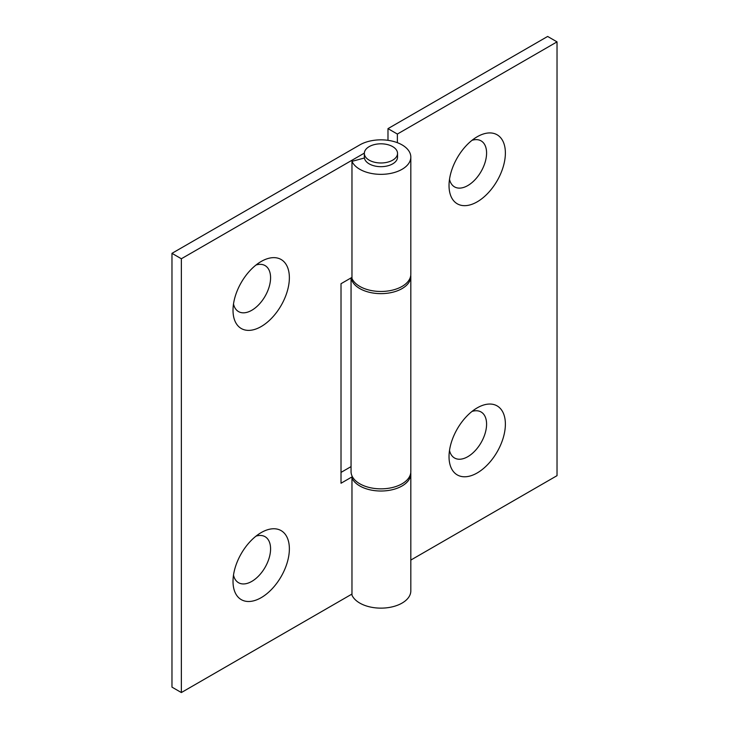 <?xml version="1.0" encoding="UTF-8"?>
<svg xmlns="http://www.w3.org/2000/svg" width="729" height="729" viewBox="0 0 729 729"><rect width="100%" height="100%" fill="white"/><g stroke="black" fill="none" stroke-linecap="round" stroke-linejoin="round"><path stroke-width="1.09" d="M353.009 477.732L351.97 478.014L351.97 595.137A29.88 17.25 0 0 0 384.648 608.004A29.88 17.25 0 0 0 410.819 590.882L410.819 473.759A29.88 17.25 0 0 0 410.764 472.674M351.97 478.014A29.88 17.25 0 0 0 384.648 490.881A29.88 17.25 0 0 0 410.819 473.759M256.016 265.019A26.563 15.336 -60 0 1 270.459 280.264A26.563 15.336 -60 0 1 251.797 310.272A26.563 15.336 -60 0 1 233.499 304.02M256.016 536.134A26.563 15.336 -60 0 1 270.459 551.379A26.563 15.336 -60 0 1 251.797 581.396A26.563 15.336 -60 0 1 233.499 575.135M397.542 153.391A16.603 9.586 0 0 0 392.676 146.62A16.603 9.586 0 0 0 374.578 144.542A16.603 9.586 0 0 0 364.336 153.391A16.603 9.586 0 0 0 369.193 160.17A16.603 9.586 0 0 0 387.29 162.248A16.603 9.586 0 0 0 397.542 153.391L397.542 157.1A16.603 9.586 0 0 1 387.29 165.948A16.603 9.586 0 0 1 369.193 163.87A16.603 9.586 0 0 1 364.409 158.002L351.97 161.346A29.88 17.25 0 0 0 384.648 174.213A29.88 17.25 0 0 0 410.819 157.1A29.88 17.25 0 0 0 392.375 141.153A29.88 17.25 0 0 0 359.807 144.898L171.971 253.337L171.971 687.128L181.357 692.55L351.97 594.053M351.05 466.615L341.017 472.401M477.203 136.76L477.203 136.76A39.849 23.009 120 0 0 449.028 185.567A39.849 23.009 120 0 0 477.203 201.833A39.849 23.009 120 0 0 505.379 153.026A39.849 23.009 120 0 0 477.203 136.76M477.203 407.876L477.203 407.876A39.849 23.009 120 0 0 449.028 456.682A39.849 23.009 120 0 0 477.203 472.948A39.849 23.009 120 0 0 505.379 424.15A39.849 23.009 120 0 0 477.203 407.876M410.819 560.072L557.029 475.663L557.029 41.872L547.643 36.45L387.983 128.632L397.369 134.054L557.029 41.872M397.369 142.684L397.369 134.054M351.159 277.849A29.88 17.25 0 0 0 382.206 293.623A29.88 17.25 0 0 0 410.819 276.391A29.88 17.25 0 0 0 410.764 275.307M410.819 276.391L410.819 471.59A29.88 17.25 180 0 1 380.939 488.849A29.88 17.25 180 0 1 351.05 471.59L351.05 277.913M387.983 140.323L387.983 128.632M449.501 179.307A26.563 15.336 120 0 0 469.221 184.683A26.563 15.336 120 0 0 486.535 154.694A26.563 15.336 120 0 0 472.027 140.305M449.501 450.431A26.563 15.336 120 0 0 469.221 455.798A26.563 15.336 120 0 0 486.535 425.809A26.563 15.336 120 0 0 472.027 411.42M261.192 597.662A39.849 23.009 -60 0 1 233.016 581.396A39.849 23.009 -60 0 1 261.192 532.589A39.849 23.009 -60 0 1 289.367 548.855A39.849 23.009 -60 0 1 261.192 597.662M261.192 326.546A39.849 23.009 -60 0 1 233.016 310.272A39.849 23.009 -60 0 1 261.192 261.474A39.849 23.009 -60 0 1 289.367 277.74A39.849 23.009 -60 0 1 261.192 326.546M171.971 253.337L181.357 258.759L181.357 692.55M352.38 476.684L341.017 483.245L341.017 283.709L351.97 277.385M351.97 161.346L351.97 278.469A29.88 17.25 0 0 0 384.648 291.336A29.88 17.25 0 0 0 410.819 274.213L410.819 157.1M181.357 258.759L364.336 153.117M364.336 153.391L364.336 158.02"/></g></svg>
